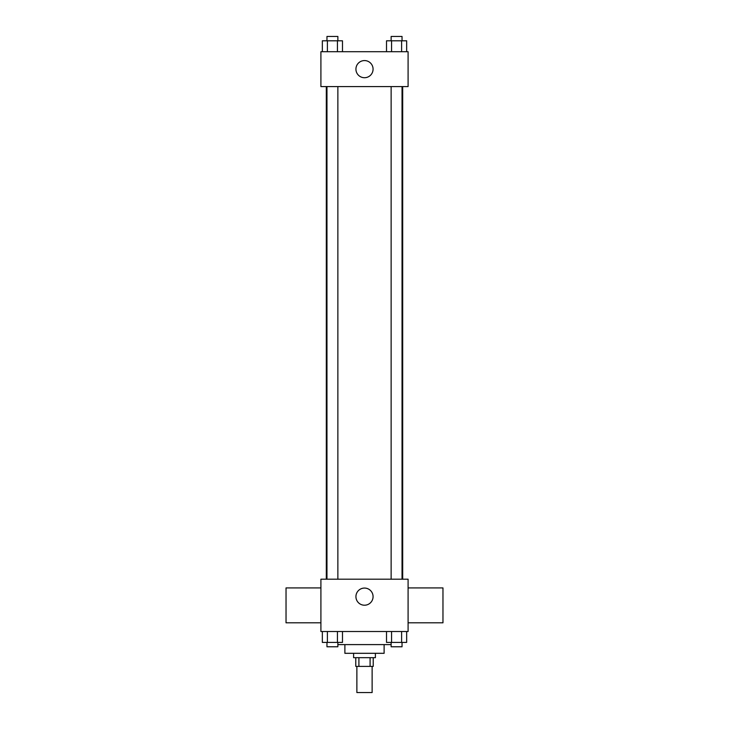 <?xml version="1.0" encoding="UTF-8"?>
<svg xmlns="http://www.w3.org/2000/svg" width="729" height="729" viewBox="0 0 729 729"><rect width="100%" height="100%" fill="white"/><g stroke="black" fill="none" stroke-linecap="round" stroke-linejoin="round"><path stroke-width="1.09" d="M356.873 666.397L356.873 692.55L372.127 692.55L372.127 666.397M370.095 657.676L370.095 666.397L355.779 666.397L355.779 657.676M370.095 666.397L373.221 666.397L373.221 657.676M375.399 653.312L375.399 657.676L353.601 657.676L353.601 653.312M358.905 657.676L358.905 666.397M384.119 644.6L384.119 653.312L344.881 653.312L344.881 644.6M391.136 644.6L337.864 644.6M408.094 631.514L320.906 631.514L320.906 579.2L408.094 579.2L408.094 631.514M373.075 596.641A8.575 8.575 0 0 1 360.217 604.068A8.575 8.575 0 0 1 360.217 589.214A8.575 8.575 0 0 1 373.075 596.641M408.094 622.803L442.968 622.803L442.968 587.92L408.094 587.92M320.906 587.92L286.032 587.92L286.032 622.803L320.906 622.803M402.69 86.587L402.69 579.2M391.136 579.2L391.136 86.587M337.864 86.587L337.864 579.2M408.094 86.587L320.906 86.587L320.906 51.704L408.094 51.704L408.094 86.587M373.075 69.146A8.575 8.575 0 0 1 360.217 76.572A8.575 8.575 0 0 1 360.217 61.719A8.575 8.575 0 0 1 373.075 69.146M406.654 51.704L406.654 40.806L386.516 40.806L386.516 51.704M401.615 40.806L401.615 51.704M391.555 40.806L391.555 51.704M391.136 40.806L391.136 36.45L402.034 36.45L402.034 40.806M342.484 51.704L342.484 40.806L322.346 40.806L322.346 51.704M337.445 40.806L337.445 51.704M327.385 40.806L327.385 51.704M326.966 40.806L326.966 36.45L337.864 36.45L337.864 40.806M406.654 631.514L406.654 642.413L386.516 642.413L386.516 631.514M401.615 631.514L401.615 642.413M391.555 631.514L391.555 642.413M402.034 642.413L402.034 646.778L391.136 646.778L391.136 642.413M342.484 631.514L342.484 642.413L322.346 642.413L322.346 631.514M337.445 631.514L337.445 642.413M327.385 631.514L327.385 642.413M337.864 642.413L337.864 646.778L326.966 646.778L326.966 642.413M326.31 86.587L326.31 579.2M402.034 579.2L402.034 86.587M326.966 86.587L326.966 579.2"/></g></svg>
